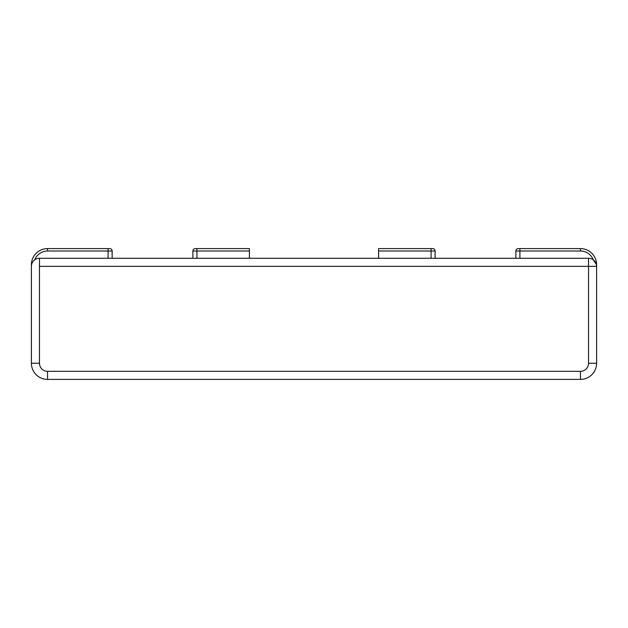 <?xml version="1.0" encoding="UTF-8"?>
<svg xmlns="http://www.w3.org/2000/svg" width="628" height="628" viewBox="0 0 628 628"><rect width="100%" height="100%" fill="white"/><g stroke="black" fill="none" stroke-linecap="round" stroke-linejoin="round"><path stroke-width="0.94" d="M109.719 248.602A2.426 2.426 0 0 1 112.145 251.019A2.426 2.426 0 0 0 109.719 248.602L108.102 248.602L108.102 251.019L112.145 251.019L108.102 251.019L108.102 248.602L47.547 248.602L47.547 251.019L108.102 251.019L47.547 251.019L47.547 248.602A16.147 16.147 0 0 0 31.4 264.749L31.4 266.358L31.4 264.749A16.147 16.147 0 0 1 47.547 248.602L109.719 248.602M34.736 259.827A13.73 13.73 0 0 1 47.547 251.019A13.73 13.73 0 0 0 34.736 259.827M108.102 258.289L108.102 251.019L108.102 258.289M31.4 363.251L31.4 266.358L31.4 363.251A16.147 16.147 0 0 0 47.547 379.398L580.453 379.398L580.453 371.329L47.547 371.329L47.547 379.398L47.547 371.329A8.078 8.078 0 0 1 39.478 363.251L31.4 363.251L39.478 363.251L39.478 266.358L588.522 266.358L588.522 363.251L596.6 363.251L596.6 264.749A16.147 16.147 0 0 0 580.453 248.602L580.453 251.019A13.73 13.73 0 0 1 593.264 259.827L596.6 264.749L596.6 363.251L588.522 363.251A8.078 8.078 0 0 1 580.453 371.329L580.453 379.398A16.147 16.147 0 0 0 596.6 363.251A16.147 16.147 0 0 1 580.453 379.398L47.547 379.398A16.147 16.147 0 0 1 31.4 363.251M435.118 251.019A2.426 2.426 0 0 0 432.692 248.602L431.075 248.602L431.075 251.019L435.118 251.019L435.118 258.289L435.118 251.019L431.075 251.019L431.075 248.602L378.598 248.602L378.598 251.019L431.075 251.019L431.075 258.289L431.075 251.019L378.598 251.019L378.598 258.289L378.598 248.602L432.692 248.602A2.426 2.426 0 0 1 435.118 251.019M196.925 251.019L196.925 248.602L195.308 248.602A2.426 2.426 0 0 0 192.882 251.019L249.402 251.019L249.402 248.602L196.925 248.602L196.925 251.019L192.882 251.019A2.426 2.426 0 0 1 195.308 248.602L249.402 248.602L249.402 258.289L249.402 251.019L196.925 251.019L196.925 258.289L196.925 251.019M593.264 259.827A13.73 13.73 0 0 0 580.453 251.019L519.898 251.019L519.898 258.289L519.898 251.019L515.855 251.019A2.426 2.426 0 0 1 518.281 248.602L519.898 248.602L519.898 251.019L580.453 251.019L580.453 248.602L518.281 248.602A2.426 2.426 0 0 0 515.855 251.019L519.898 251.019L519.898 248.602L580.453 248.602A16.147 16.147 0 0 1 596.6 264.749L596.6 266.358L588.522 266.358L588.522 258.289L39.478 258.289L39.478 266.358L39.478 258.289A8.078 8.078 0 0 0 31.4 266.358A8.078 8.078 0 0 1 39.478 258.289L588.522 258.289L588.522 266.358L596.6 266.358A8.078 8.078 0 0 0 588.522 258.289A8.078 8.078 0 0 1 596.6 266.358L596.435 264.749M192.882 251.019L192.882 258.289L192.882 251.019M515.855 251.019L515.855 258.289L515.855 251.019M112.145 258.289L112.145 251.019L112.145 258.289M47.547 371.329L580.453 371.329A8.078 8.078 0 0 0 588.522 363.251L588.522 266.358L39.478 266.358L39.478 363.251A8.078 8.078 0 0 0 47.547 371.329"/></g></svg>
